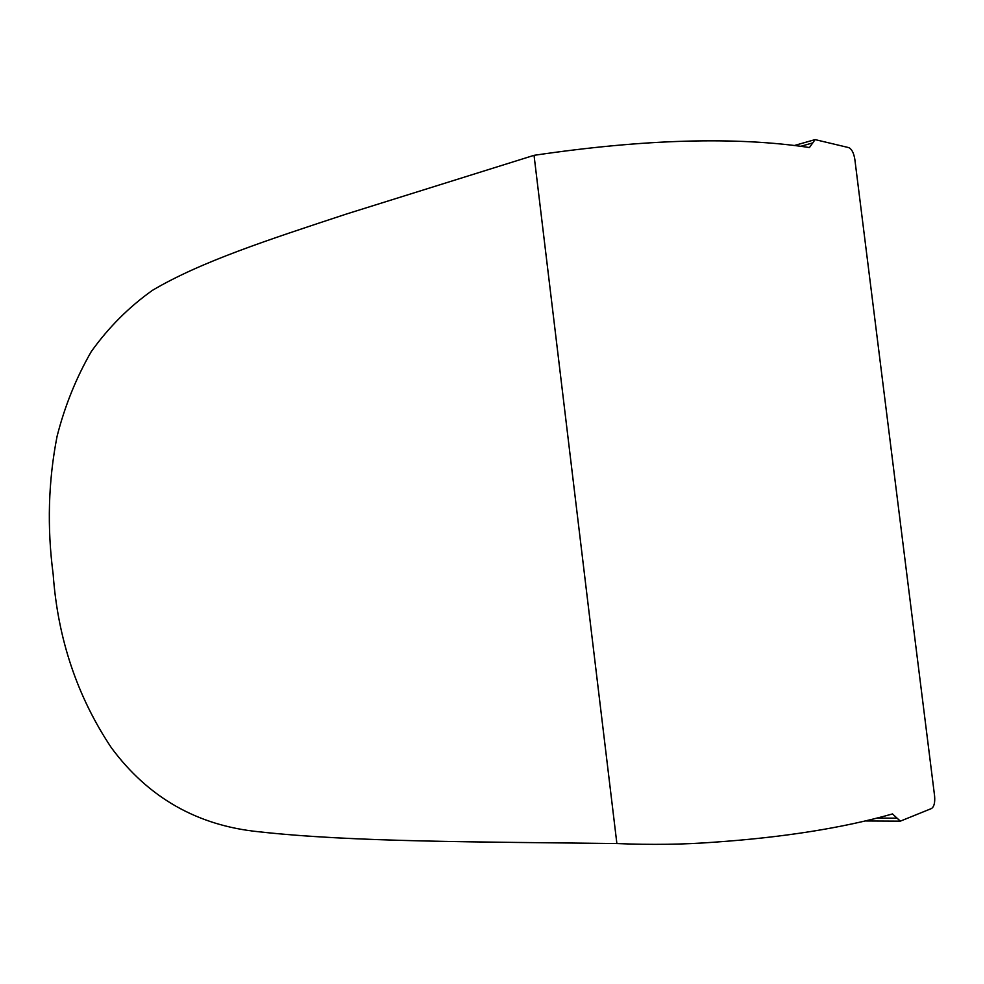 <?xml version="1.0" encoding="UTF-8"?>
<svg xmlns="http://www.w3.org/2000/svg" width="984" height="984" viewBox="0 0 984 984"><rect width="100%" height="100%" fill="white"/><g stroke="black" fill="none" stroke-linecap="round" stroke-linejoin="round"><path stroke-width="1.48" d="M534.041 155.324L346.946 213.86C267.857 239.936 200.97 261.633 152.409 290.354C128.806 307.143 108.4 327.586 91.217 351.682C76.149 377.905 64.784 406.084 57.097 436.232C48.277 481.151 46.961 527.203 53.173 574.398C57.798 638.764 77.207 696.549 111.364 747.742C148.227 797.643 197.415 825.65 258.915 831.775C352.198 842.132 479.614 841.824 616.882 843.559L534.041 155.324C644.385 139.076 736.18 136.481 809.451 147.538L815.096 139.605L848.7 147.6C851.701 148.941 853.731 152.827 854.825 159.248L934.603 796.031C935.144 802.612 934.099 806.782 931.467 808.541L900.335 821.148L897.064 818.159L877.421 818.085M897.064 818.159L892.5 813.94C842.636 828.036 783.043 837.458 713.707 842.23C683.868 844.518 651.592 844.961 616.882 843.559M812.87 142.864L800.632 146.345M900.114 821.148L865.674 820.976M814.838 139.679L794.162 145.57"/></g></svg>
